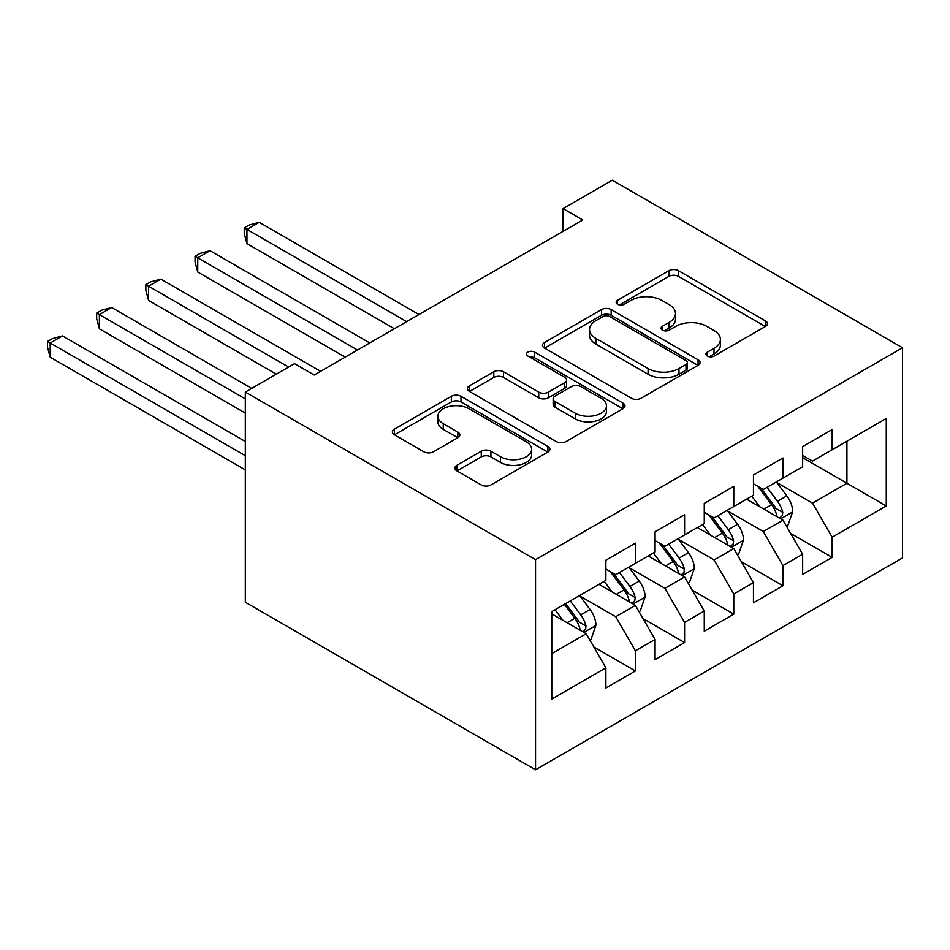 <?xml version="1.0" encoding="UTF-8"?>
<svg xmlns="http://www.w3.org/2000/svg" width="950" height="950" viewBox="0 0 950 950"><rect width="100%" height="100%" fill="white"/><g stroke="black" fill="none" stroke-linecap="round" stroke-linejoin="round"><path stroke-width="1.43" d="M707.358 356.084A4.774 2.755 0 0 0 714.115 356.084L765.415 326.468A6.828 3.942 0 0 0 767.422 323.689A6.828 3.942 0 0 0 765.415 320.898L678.514 270.726A6.828 3.942 0 0 0 668.859 270.726L617.559 300.342A4.774 2.755 0 0 0 616.158 302.29A4.774 2.755 0 0 0 617.559 304.238A4.774 2.755 0 0 0 624.316 304.238L630.954 300.414A21.85 12.611 0 0 1 661.853 300.414L669.097 304.594A21.85 12.611 0 0 1 675.498 313.512A21.85 12.611 0 0 1 669.097 322.43L662.459 326.266A4.774 2.755 0 0 0 661.057 328.213A4.774 2.755 0 0 0 662.459 330.161A4.774 2.755 0 0 0 669.216 330.161L675.854 326.337A21.85 12.611 0 0 1 706.752 326.337L713.996 330.517A21.85 12.611 0 0 1 720.397 339.435A21.85 12.611 0 0 1 713.996 348.353L707.358 352.189A4.774 2.755 0 0 0 705.957 354.136A4.774 2.755 0 0 0 707.358 356.084L707.358 352.189M456.891 465.286A6.828 3.942 0 0 0 454.896 468.077A6.828 3.942 0 0 0 456.891 470.867L481.282 484.939A6.828 3.942 0 0 0 490.936 484.939L547.913 452.046A6.828 3.942 0 0 0 549.908 449.267A6.828 3.942 0 0 0 547.913 446.476L460.999 396.304A6.828 3.942 0 0 0 451.345 396.304L394.369 429.198A6.828 3.942 0 0 0 392.374 431.977A6.828 3.942 0 0 0 394.369 434.767L423.819 451.772A6.828 3.942 0 0 0 433.473 451.772L457.864 437.701A6.828 3.942 0 0 0 459.859 434.91A6.828 3.942 0 0 0 457.864 432.119L443.258 423.688A18.264 10.545 0 0 1 437.902 416.231A18.264 10.545 0 0 1 449.184 406.493A18.264 10.545 0 0 1 469.086 408.773L526.3 441.809A18.264 10.545 0 0 1 531.656 449.267A18.264 10.545 0 0 1 520.374 459.004A18.264 10.545 0 0 1 500.472 456.724L490.936 451.214A6.828 3.942 0 0 0 481.282 451.214L456.891 465.286L456.891 470.867M245.338 392.077L535.551 559.633L535.551 769.785L245.338 602.229L245.338 392.077L294.524 363.672L314.201 375.036L582.778 219.973L563.101 208.62L563.101 231.337M563.101 208.62L612.287 180.215L902.5 347.771L535.551 559.633M631.429 398.252A6.828 3.942 0 0 0 641.096 398.252L698.06 365.358A6.828 3.942 0 0 0 700.067 362.567A6.828 3.942 0 0 0 698.06 359.789L611.159 309.605A6.828 3.942 0 0 0 601.504 309.605L544.528 342.499A6.828 3.942 0 0 0 542.533 345.289A6.828 3.942 0 0 0 544.528 348.08L631.429 398.252M529.779 357.117A4.774 2.755 0 0 1 534.624 357.794L534.624 352.117L622.986 403.133A6.828 3.942 0 0 1 624.981 405.911A6.828 3.942 0 0 1 622.986 408.702L566.01 441.596A6.828 3.942 0 0 1 556.356 441.596L469.454 391.424L469.454 385.843A6.828 3.942 0 0 0 467.447 388.633A6.828 3.942 0 0 0 469.454 391.424M469.454 385.843L493.834 371.771A6.828 3.942 0 0 1 503.488 371.771L538.733 392.124A6.828 3.942 0 0 0 548.388 392.124L564.561 382.779A6.828 3.942 0 0 0 566.568 379.988A6.828 3.942 0 0 0 564.561 377.209L527.867 356.024A4.774 2.755 0 0 1 526.466 354.065A4.774 2.755 0 0 1 529.423 351.524A4.774 2.755 0 0 1 534.624 352.117M535.551 769.785L902.5 557.923L902.5 347.771M802.643 457.674L846.913 483.241L846.913 441.204L886.267 418.487L832.164 449.73L832.164 429.566L802.643 446.595L802.643 466.759L782.966 478.123L782.966 457.959L753.457 475L753.457 495.164L733.78 506.516L733.78 486.364L704.271 503.393L704.271 523.557L684.594 534.921L684.594 514.758L655.084 531.798L655.084 551.962L635.408 563.314L635.408 543.151L605.886 560.191L605.886 580.355L551.784 611.598L551.784 699.069L605.886 667.826L586.221 633.745L551.784 613.866M886.267 418.487L886.267 505.958L832.164 537.189L812.488 503.12L776.827 482.529M790.59 533.366L832.164 557.353L832.164 537.189M832.164 557.353L802.643 574.394L802.643 554.23L782.966 565.594L763.301 531.513L727.629 510.922M741.404 561.759L782.966 585.758L782.966 565.594M782.966 585.758L753.457 602.799L753.457 582.635L733.78 593.987L714.103 559.918L678.443 539.327M692.217 590.164L733.78 614.151L733.78 593.987M733.78 614.151L704.271 631.192L704.271 611.028L684.594 622.393L664.917 588.311L629.256 567.72M643.031 618.557L684.594 642.556L684.594 622.393M684.594 642.556L655.084 659.597L655.084 639.433L635.408 650.786L615.731 616.716L580.07 596.125M593.845 646.962L635.408 670.949L635.408 650.786M635.408 670.949L605.886 687.99L605.886 667.826M605.886 569.003L615.731 574.679L635.408 563.314M551.784 653.624L586.221 633.745M655.084 540.597L664.917 546.286L684.594 534.921M615.731 616.716L635.408 605.352L598.999 584.333M655.084 639.433L635.408 605.352M704.271 512.204L714.103 517.881L733.78 506.516M664.917 588.311L684.594 576.947L648.197 555.94M704.271 611.028L684.594 576.947M753.457 483.799L763.301 489.488L782.966 478.123M714.103 559.918L733.78 548.554L697.383 527.535M753.457 582.635L733.78 548.554M802.643 455.406L812.488 461.082L832.164 449.73M763.301 531.513L782.966 520.149L746.569 499.142M802.643 554.23L782.966 520.149M812.488 503.12L846.913 483.241L886.267 505.958M709.27 356.761L713.996 354.029A21.85 12.611 0 0 0 720.397 345.111L720.397 339.435M675.498 313.512L675.498 319.188A21.85 12.611 0 0 1 669.097 328.106L664.371 330.838M765.332 326.527L678.514 276.402A6.828 3.942 0 0 0 668.859 276.402L619.459 304.914M697.977 365.406L611.159 315.281A6.828 3.942 0 0 0 601.504 315.281L544.623 348.128M685.995 364.527A4.774 2.755 0 0 0 687.396 362.567A4.774 2.755 0 0 0 685.995 360.62L609.71 316.576A4.774 2.755 0 0 0 602.953 316.576L595.947 320.613A21.85 12.611 0 0 0 589.546 329.543A21.85 12.611 0 0 0 595.947 338.461L648.09 368.564A21.85 12.611 0 0 0 678.989 368.564L685.995 364.527L685.995 370.203A4.774 2.755 0 0 0 687.396 368.256L687.396 362.567M589.546 329.543L589.546 335.219A21.85 12.611 0 0 0 595.947 344.137L595.947 338.461M685.995 370.203L678.989 374.241A21.85 12.611 0 0 1 648.09 374.241L595.947 344.137M469.537 391.471L493.834 377.447L493.834 371.771M566.568 379.988L566.568 385.676A6.828 3.942 0 0 1 564.561 388.455L548.388 397.801A6.828 3.942 0 0 1 538.733 397.801L503.488 377.447A6.828 3.942 0 0 0 493.834 377.447M534.624 357.794L622.891 408.761M575.308 413.238A18.264 10.545 0 0 0 595.211 415.518A18.264 10.545 0 0 0 606.492 405.781A18.264 10.545 0 0 0 601.136 398.323L580.984 386.686A6.828 3.942 0 0 0 571.318 386.686L555.144 396.019A6.828 3.942 0 0 0 553.149 398.81A6.828 3.942 0 0 0 555.144 401.601L575.308 413.238L575.308 418.914A18.264 10.545 0 0 0 595.211 421.194A18.264 10.545 0 0 0 606.492 411.457L606.492 405.781M553.149 398.81L553.149 404.486A6.828 3.942 0 0 0 555.144 407.277L555.144 401.601M575.308 418.914L555.144 407.277M531.656 449.267L531.656 454.943A18.264 10.545 0 0 1 520.374 464.681A18.264 10.545 0 0 1 500.472 462.401L490.936 456.891A6.828 3.942 0 0 0 481.282 456.891L456.986 470.915M437.902 416.231L437.902 421.907A18.264 10.545 0 0 0 443.258 429.364L443.258 423.688M457.769 437.748L443.258 429.364M547.817 452.105L460.999 401.981A6.828 3.942 0 0 0 451.345 401.981L394.464 434.815M786.612 526.454L787.788 525.778L792.704 511.575A18.43 10.64 -120 0 0 786.826 495.876L776.376 481.935M759.727 506.73L751.783 496.126M748.066 500.009L747.163 498.798M418.974 314.545L259.255 222.336L246.964 229.437L246.964 243.639L394.381 328.747M779.499 518.154L782.349 515.577L782.752 512.359A18.43 10.64 -120 0 0 777.48 501.279L767.03 487.326M761.069 488.193L773.977 505.424A9.393 5.427 60 0 1 775.675 508.274L782.752 512.359M757.827 486.329L771.578 504.688A18.43 10.64 60 0 1 776.851 515.767L777.231 516.836M246.964 243.639L244.257 233.558L244.257 227.869L406.671 321.646M244.257 227.869L249.173 225.031L259.255 222.336M737.426 554.859L738.601 554.183L743.518 539.98A18.43 10.64 -120 0 0 737.639 524.281L727.189 510.328M710.541 535.135L702.596 524.531M698.879 528.402L697.977 527.191M369.787 342.95L210.069 250.729L197.766 257.83L197.766 272.033L345.194 357.141M730.312 546.547L733.163 543.982L733.566 540.764A18.43 10.64 -120 0 0 728.294 529.673L717.844 515.731M711.883 516.598L724.779 533.829A9.393 5.427 60 0 1 726.489 536.679L733.566 540.764M708.641 514.722L722.392 533.081A18.43 10.64 60 0 1 727.664 544.172L728.033 545.241M197.766 272.033L195.071 261.951L195.071 256.274L357.485 350.039M195.071 256.274L199.987 253.436L210.069 250.729M688.239 583.253L689.415 582.576L694.331 568.373A18.43 10.64 -120 0 0 688.453 552.674L678.003 538.733M661.342 563.528L653.41 552.924M649.693 556.807L648.791 555.596M320.589 371.343L160.882 279.134L148.58 286.235L148.58 300.438L276.319 374.181M681.114 574.952L683.976 572.375L684.38 569.157A18.43 10.64 -120 0 0 679.107 558.077L668.658 544.124M662.684 544.991L675.592 562.222A9.393 5.427 60 0 1 677.303 565.072L684.38 569.157M659.443 543.127L673.194 561.486A18.43 10.64 60 0 1 678.478 572.565L678.846 573.634M148.58 300.438L145.873 290.356L145.873 284.668L288.622 367.08M145.873 284.668L150.801 281.829L160.882 279.134M639.041 611.658L640.229 610.969L645.145 596.778A18.43 10.64 -120 0 0 639.255 581.079L628.805 567.126M612.156 591.933L604.212 581.329M600.507 585.2L599.592 583.989M251.726 388.384L111.696 307.527L99.394 314.628L99.394 328.831L245.338 413.096M631.928 603.345L634.79 600.78L635.194 597.562A18.43 10.64 -120 0 0 629.909 586.471L619.459 572.529M613.498 573.396L626.406 590.615A9.393 5.427 60 0 1 628.116 593.477L635.194 597.562M610.256 571.52L624.008 589.879A18.43 10.64 60 0 1 629.292 600.97L629.66 602.039M99.394 328.831L96.686 318.749L96.686 313.072L245.338 398.893M96.686 313.072L101.603 310.234L111.696 307.527M589.855 640.051L591.031 639.374L595.959 625.171A18.43 10.64 -120 0 0 590.069 609.472L579.619 595.531M562.97 620.326L555.026 609.722M245.338 441.489L62.498 335.932L50.208 343.033L50.208 357.236L245.338 469.894M582.742 631.75L585.604 629.173L585.996 625.955A18.43 10.64 -120 0 0 580.723 614.876L570.273 600.923M565.654 603.594L577.22 619.02A9.393 5.427 60 0 1 578.918 621.87L585.996 625.955M564.371 604.331L574.821 618.284A18.43 10.64 60 0 1 580.094 629.363L580.474 630.432M50.208 357.236L47.5 347.154L47.5 341.466L245.338 455.691M47.5 341.466L52.416 338.628L62.498 335.932M713.996 354.029L713.996 348.353M662.459 330.161L662.459 326.266M669.097 328.106L669.097 322.43M617.559 304.238L617.559 300.342M668.859 276.402L668.859 270.726M678.514 276.402L678.514 270.726M765.415 326.468L765.415 320.898M544.528 348.08L544.528 342.499M601.504 315.281L601.504 309.605M611.159 315.281L611.159 309.605M698.06 365.358L698.06 359.789M648.09 374.241L648.09 368.564M678.989 374.241L678.989 368.564M503.488 377.447L503.488 371.771M538.733 397.801L538.733 392.124M548.388 397.801L548.388 392.124M564.561 388.455L564.561 382.779M622.986 408.702L622.986 403.133M481.282 456.891L481.282 451.214M490.936 456.891L490.936 451.214M500.472 462.401L500.472 456.724M457.864 437.701L457.864 432.119M394.369 434.767L394.369 429.198M451.345 401.981L451.345 396.304M460.999 401.981L460.999 396.304M547.913 452.046L547.913 446.476M780.663 518.819L792.585 511.931M777.48 501.279L786.826 495.876M763.871 509.129L771.578 504.688M731.476 547.224L743.399 540.336M728.294 529.673L737.639 524.281M714.685 537.534L722.392 533.081M682.278 575.617L694.212 568.729M679.107 558.077L688.453 552.674M665.499 565.927L673.194 561.486M633.092 604.022L645.026 597.134M629.909 586.471L639.255 581.079M616.312 594.332L624.008 589.879M583.906 632.415L595.828 625.528M580.723 614.876L590.069 609.472M567.126 622.725L574.821 618.284"/></g></svg>
